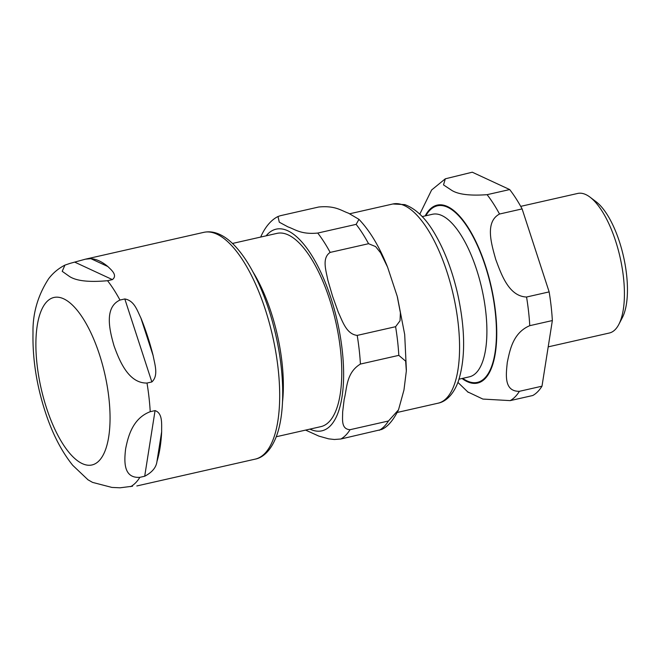 <?xml version="1.0" encoding="UTF-8"?>
<svg xmlns="http://www.w3.org/2000/svg" width="660" height="660" viewBox="0 0 660 660"><rect width="100%" height="100%" fill="white"/><g stroke="black" fill="none" stroke-linecap="round" stroke-linejoin="round"><path stroke-width="0.99" d="M548.204 346.863L609.345 333.011A71.552 27.217 -102.8 0 0 618.857 324.357L622.388 317.542A65.109 24.766 -102.8 0 0 626.563 274.543A65.109 24.766 -102.8 0 0 596.145 201.779L590.023 197.15A71.552 27.217 -102.8 0 0 577.706 193.446L520.707 206.365M519.404 391.314C503.423 391.594 506.179 373.675 507.284 362.414C509.784 350.839 512.688 332.887 529.765 325.677L552.354 320.554L541.992 386.191L519.404 391.314A116.267 44.22 -102.8 0 1 510.196 400.62L532.785 395.505A116.267 44.22 -102.8 0 0 541.992 386.191M487.096 194.675C469.441 195.938 457.438 194.353 451.093 189.923L443.504 184.915L445.318 178.81L472.279 172.202L509.685 189.56L487.096 194.675A116.267 44.22 -102.8 0 1 499.521 214.03L522.11 208.906L549.145 291.893L526.556 297.016C508.596 296.381 501.13 273.727 495.734 259.446C491.725 244.843 484.415 222.148 499.521 214.03M467.519 391.792L482.872 399.069L510.196 400.62M522.11 208.906A116.267 44.22 -102.8 0 0 509.685 189.56M552.354 320.554A116.267 44.22 -102.8 0 0 549.145 291.893M618.857 324.357A71.552 27.217 -102.8 0 0 623.444 277.109A71.552 27.217 -102.8 0 0 590.023 197.15M253.151 272.25A99.099 37.686 77.2 0 1 282.01 362.455A99.099 37.686 77.2 0 1 282.529 401.849M232.435 243.466L277.068 233.351A99.099 37.686 77.2 0 1 340.411 349.222A99.099 37.686 77.2 0 1 320.875 426.632L276.251 436.755M280.335 215.713L277.984 216.529L279.296 222.197L287.974 226.891C295.317 229.424 301.01 234.638 317.74 233.062L356.136 224.359L358.957 219.343L348.496 213.18C341.162 210.647 335.47 205.433 318.739 207.009L280.335 215.713M260.683 237.064L261.343 235.579M379.236 430.303A116.267 44.22 -102.8 0 0 388.451 420.998L398.508 409.843C393.253 420.37 387.618 426.921 381.604 429.487L340.84 439.007L334.331 439.486L328.614 438.842L318.879 436.111L305.596 430.097M398.508 409.843L403.961 390.019L406.337 371.002L405.644 361.144L398.813 355.361L360.418 364.064C346.005 372.768 347.119 388.443 344.173 399.382L342.639 412.096C342.73 419.017 340.816 429.165 350.048 429.701L388.451 420.998M368.56 243.705L330.165 252.409C321.618 258.043 326.098 270.707 327.83 280.087L332.623 296.414L338.399 312.51C342.589 321.337 346.409 334.15 357.2 335.404L395.596 326.7L400.034 320.793L400.389 312.774L397.221 296.299L387.618 267.234L380.605 252.829L375.589 246.568L368.56 243.705A116.267 44.22 -102.8 0 0 356.136 224.359M87.755 479.647L92.524 482.377L111.911 487.427L120.095 487.798L132.536 486.222M144.697 476.239L139.862 477.337C122.942 478.467 124.27 460.597 125.614 448.924C127.99 437.011 132.421 418.44 150.224 411.7L155.067 410.602C163.012 413.259 161.452 424.561 161.667 431.689A116.267 44.22 77.2 0 1 156.956 461.505C156.222 467.428 152.138 472.345 144.697 476.239L155.067 410.602M151.85 381.95L147.007 383.048C128.494 383.435 119.435 360.748 114.064 345.955C109.717 330.924 103.768 307.535 119.971 300.052L124.814 298.955C134.359 300.63 137.131 310.373 140.852 317.905A116.267 44.22 77.2 0 1 153.136 355.608C154.696 364.279 158.788 375.623 151.85 381.95L124.814 298.955M70.15 263.348L85.437 259.174L90.874 258.662A116.267 44.22 77.2 0 1 107.869 266.549C110.995 269.676 118.041 275.22 112.39 279.609L107.547 280.706C88.976 282.381 76.271 280.954 69.424 276.433L62.205 271.318L64.936 265.114L70.15 263.348M529.765 325.677A116.267 44.22 -102.8 0 0 526.556 297.016M462.033 378.502A91.228 34.7 -102.8 0 0 495.503 311.792A91.228 34.7 -102.8 0 0 447.538 206.563A91.228 34.7 -102.8 0 0 425.18 215.919M462.701 378.353A90.511 34.427 -102.8 0 0 495.206 311.652A90.511 34.427 -102.8 0 0 447.62 207.256A90.511 34.427 -102.8 0 0 425.848 215.762M459.046 379.178L469.326 376.843A83.358 31.705 -102.8 0 0 485.76 311.726A83.358 31.705 -102.8 0 0 441.936 215.581A83.358 31.705 -102.8 0 0 432.481 214.261L422.194 216.596M309.944 429.115A103.389 39.319 -102.8 0 0 342.226 350.229A103.389 39.319 -102.8 0 0 287.842 230.794A103.389 39.319 -102.8 0 0 266.128 235.826M340.84 439.007A116.267 44.22 -102.8 0 0 350.048 429.701M360.418 364.064A116.267 44.22 -102.8 0 0 357.2 335.404M330.165 252.409A116.267 44.22 -102.8 0 0 317.74 233.062M398.813 355.361A116.267 44.22 -102.8 0 0 395.596 326.7M438.034 403.202C445.112 401.89 453.139 395.53 458.312 381.364C465.581 358.611 465.382 329.554 457.71 294.195C452.455 271.285 444.988 251.427 435.311 234.638C426.286 218.79 416.113 208.791 404.803 204.617L392.882 203.981A102.135 38.849 77.2 0 1 458.172 323.408A102.135 38.849 77.2 0 1 438.034 403.202L397.27 412.442M156.956 461.505L161.667 431.689M153.136 355.608L140.852 317.905M85.437 259.174L203.767 232.353A116.267 44.22 77.2 0 1 216.959 234.193A116.267 44.22 77.2 0 1 278.091 368.305A116.267 44.22 77.2 0 1 255.172 459.137L136.834 485.958M147.007 383.048A116.267 44.22 77.2 0 1 149.02 397.559A116.267 44.22 77.2 0 1 150.224 411.7M139.862 477.337A116.267 44.22 77.2 0 1 130.647 486.651M107.547 280.706A116.267 44.22 77.2 0 1 119.971 300.052M63.731 298.84A85.858 32.653 77.2 0 1 108.875 397.873A85.858 32.653 77.2 0 1 82.211 463.592A85.858 32.653 77.2 0 1 37.067 364.559A85.858 32.653 77.2 0 1 63.731 298.84M112.39 279.609L74.993 262.251M107.869 266.549L90.874 258.662M445.31 178.81L431.623 189.981L419.785 214.153M457.924 382.412L468.229 392.362M277.976 216.529C272.712 219.095 266.186 224.969 261.071 236.173M397.444 297.115L404.695 334.529L406.378 369.971M387.618 267.234C379.516 246.848 369.955 230.885 358.957 219.351M392.882 203.981L349.734 213.757M88.102 479.886L72.74 465.333C62.378 452.405 53.815 436.351 47.058 417.178C37.142 388.715 32.456 360.608 33 332.863C32.612 313.549 37.793 295.54 48.551 278.858C52.841 273.133 58.303 268.546 64.927 265.105M203.767 232.353C209.08 231.231 214.417 231.94 219.797 234.473C242.278 244.604 264.503 286.201 275.492 333.704C284.617 372.644 285.236 412.682 276.507 436.062C270.542 451.836 261.987 457.9 255.172 459.137"/></g></svg>
